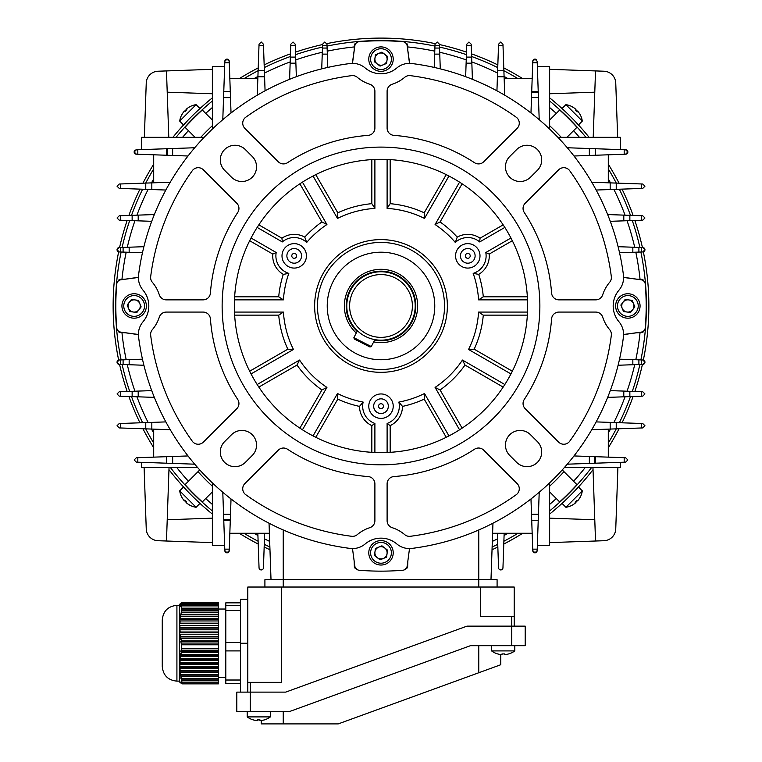 <?xml version="1.0" encoding="UTF-8"?>
<svg xmlns="http://www.w3.org/2000/svg" width="762" height="762" viewBox="0 0 762 762"><rect width="100%" height="100%" fill="white"/><g stroke="black" fill="none" stroke-linecap="round" stroke-linejoin="round"><path stroke-width="1.14" d="M197.606 467.516L182.547 467.277M596.16 421.9L642.757 423.529L644.957 425.729L642.757 427.93L591.769 429.711M610.276 390.62L642.757 391.754L644.957 393.954L642.757 396.154L607.666 397.383M591.769 182.232L642.757 184.013L644.957 186.214L642.757 188.405L596.16 190.033M607.666 214.56L642.757 215.779L644.957 217.98L642.757 220.18L610.276 221.313M567.29 147.752L625.65 149.79A2.2 2.2 0 0 1 627.85 151.99L625.65 154.191L573.986 156M625.65 149.79L627.85 151.99A2.2 2.2 0 0 1 625.65 154.191M573.986 455.943L625.65 457.743L627.85 459.943L625.65 462.143L567.29 464.182M619.544 359.169L642.757 359.978L644.957 362.179L642.757 364.379L618.106 365.246M643.747 360.216A2.2 2.2 0 0 1 642.757 364.379M618.106 246.697L642.757 247.555L644.957 249.755A2.2 2.2 0 0 0 643.747 247.793M636.194 279.14L641.623 279.33A2.2 2.2 0 0 1 643.776 281.083M141.484 462.324L141.484 467.277L197.387 467.277M564.613 467.277L620.516 467.277L620.516 462.324M170.231 429.711L119.243 427.93L117.043 425.729L119.243 423.529L165.84 421.9M153.705 429.13L153.705 457.133M271.015 579.701L269.043 523.227M405.441 568.795L407.641 566.595A2.2 2.2 0 0 1 405.879 568.747M407.641 566.595L407.832 561.165L407.641 566.595M356.121 568.747A2.2 2.2 0 0 1 354.359 566.595L354.168 561.165L354.359 566.595L356.559 568.795M121.93 279.273L120.377 279.33A2.2 2.2 0 0 0 118.224 281.083A2.2 2.2 0 0 1 120.377 279.33L125.806 279.14M121.93 332.661L120.377 332.603A2.2 2.2 0 0 1 118.224 330.851A2.2 2.2 0 0 0 120.377 332.603L125.806 332.794M143.894 365.246L119.243 364.379A2.2 2.2 0 0 1 117.177 362.922M117.091 362.626A2.2 2.2 0 0 1 119.243 359.978L142.456 359.169M117.177 250.498A2.2 2.2 0 0 0 119.243 251.955L117.043 249.755L119.243 247.555A2.2 2.2 0 0 0 117.091 250.193M643.776 330.851A2.2 2.2 0 0 1 641.623 332.603L636.194 332.794M644.433 251.184A2.2 2.2 0 0 0 644.957 249.755L642.757 251.955L619.544 252.765M641.623 332.603L640.07 332.661M641.623 279.33L640.07 279.273M222.79 119.682L224.828 61.322L227.028 59.122L229.229 61.322L231.029 112.986M188.014 156L167.469 155.277L167.469 148.704L136.35 149.79L134.15 151.99L136.35 154.191A2.2 2.2 0 0 1 135.36 150.028M136.35 154.191L167.469 155.277M153.705 182.804L153.705 154.8M141.484 149.609L141.484 137.331L204.102 137.331M165.84 190.033L119.243 188.405L117.043 186.214L119.243 184.013L170.231 182.232M167.469 148.704L194.71 147.752M224.647 66.446L212.36 66.446L212.36 129.064M530.971 112.986L531.686 92.431L538.258 92.431L537.172 61.322L534.972 59.122L532.771 61.322A2.2 2.2 0 0 1 536.4 59.646M532.771 61.322L531.686 92.431M537.353 66.446L549.64 66.446L549.64 129.064M504.158 78.667L532.171 78.667M496.929 90.811L498.558 44.206L500.758 42.015L502.958 44.206L504.739 95.202M538.258 92.431L539.21 119.682M620.516 149.609L620.516 137.331L557.898 137.331M608.295 429.13L608.295 457.133M549.64 482.87L549.64 545.487L537.353 545.487M194.71 464.182L136.35 462.143L134.15 459.943L136.35 457.743L188.014 455.943M224.828 61.322A2.2 2.2 0 0 1 227.4 59.15M228.448 59.646A2.2 2.2 0 0 1 229.229 61.322M231.029 498.948L230.315 519.503L223.742 519.503L224.828 550.621L227.028 552.812L229.229 550.621A2.2 2.2 0 0 1 227.028 552.812A2.2 2.2 0 0 1 224.828 550.621M229.229 550.621L230.315 519.503M224.647 545.487L212.36 545.487L212.36 482.87M269.396 533.267L229.829 533.267M257.842 533.267L259.042 567.728A2.2 2.2 0 0 0 261.242 569.928A2.2 2.2 0 0 0 263.442 567.728L264.643 533.267M223.742 519.503L222.79 492.252M539.21 492.252L537.172 550.621A2.2 2.2 0 0 1 537.105 551.145M536.943 551.602A2.2 2.2 0 0 1 534.6 552.783M534.229 552.688A2.2 2.2 0 0 1 532.771 550.621L530.971 498.948M405.879 43.186A2.2 2.2 0 0 1 407.641 45.349L407.832 50.778M354.168 50.778L354.359 45.349A2.2 2.2 0 0 1 356.121 43.186M119.243 364.379L117.043 362.179L119.243 359.978M154.334 397.383L119.243 396.154L117.043 393.954L119.243 391.754L151.724 390.62M321.726 68.856L322.583 44.206L324.783 42.015L326.984 44.206L327.793 67.427M289.589 79.305L290.817 44.206L293.018 42.015L295.218 44.206L296.351 76.695M257.261 95.202L259.042 44.206L261.242 42.015L263.442 44.206L265.071 90.811M119.243 247.555L143.894 246.697M142.456 252.765L119.243 251.955M151.724 221.313L119.243 220.18L117.043 217.98L119.243 215.779L154.334 214.56M166.602 155.248L166.602 148.733M172.641 148.523L172.641 155.458M434.207 67.427L435.016 44.206L437.217 42.015L439.417 44.206L440.274 68.856M465.649 76.695L466.782 44.206L468.982 42.015L471.183 44.206L472.411 79.305M531.724 91.573L538.229 91.573M538.439 97.603L531.505 97.603M595.398 456.686L595.398 463.201M594.531 456.657L594.531 463.229M589.359 463.41L589.359 456.476M230.276 520.36L223.771 520.36M223.561 514.331L230.495 514.331M504.158 533.267L502.958 567.728A2.2 2.2 0 0 1 500.758 569.928A2.2 2.2 0 0 1 498.558 567.728L497.357 533.267M537.172 550.621L534.972 552.812L532.771 550.621M538.229 520.36L531.724 520.36M616.229 422.596L616.229 428.854M629.86 391.306L629.86 396.602M638.899 359.845L638.899 364.512M497.634 70.742L503.882 70.742A265.424 265.424 0 0 1 518.065 78.667M466.334 57.102L471.64 57.102M434.883 48.063L439.55 48.063M145.771 189.338L145.771 183.08M132.14 220.628L132.14 215.332M123.101 252.089L123.101 247.421M616.229 183.08L616.229 189.338M629.86 215.332L629.86 220.628M638.899 247.421L638.899 252.089M595.398 148.733L595.398 155.248M243.935 78.667A265.424 265.424 0 0 1 258.118 70.704L264.366 70.742M290.36 57.102L295.666 57.102M322.45 48.063L327.117 48.063M223.771 91.573L230.276 91.573M145.771 428.854L145.771 422.596M132.14 396.602L132.14 391.306M123.101 364.512L123.101 359.845M166.602 463.201L166.602 456.686M492.604 533.267L532.171 533.267M608.295 182.804L608.295 154.8M257.842 78.667L229.829 78.667M592.95 467.277L595.522 541.01L603.961 540.715A12.221 12.221 0 0 0 615.753 528.933L617.906 467.277M549.64 542.611L595.522 541.01M617.649 137.331L615.753 83.001A12.221 12.221 0 0 0 603.961 71.218L549.64 69.323M595.522 70.923L593.207 137.331M594.779 519.751L549.64 518.17M549.64 93.764L594.779 92.183M169.05 467.277L166.478 541.01L158.039 540.715A12.221 12.221 0 0 1 146.247 528.933L144.094 467.277M212.36 542.611L166.478 541.01M144.351 137.331L146.247 83.001A12.221 12.221 0 0 1 158.039 71.218L166.478 70.923L168.793 137.331M166.478 70.923L212.36 69.323M167.221 519.751L212.36 518.17M212.36 93.764L167.221 92.183M492.957 523.227L490.985 579.701M301.552 255.861A7.334 7.334 0 0 0 294.218 248.536A7.334 7.334 0 0 0 286.883 255.861A7.334 7.334 0 0 0 294.218 263.195A7.334 7.334 0 0 0 301.552 255.861M475.117 255.861A7.334 7.334 0 0 0 467.782 248.536A7.334 7.334 0 0 0 460.448 255.861A7.334 7.334 0 0 0 467.782 263.195A7.334 7.334 0 0 0 475.117 255.861M306.438 255.861A12.221 12.221 0 0 0 294.218 243.64A12.221 12.221 0 0 0 281.997 255.861A12.221 12.221 0 0 0 294.218 268.081A12.221 12.221 0 0 0 306.438 255.861M480.003 255.861A12.221 12.221 0 0 0 467.782 243.64A12.221 12.221 0 0 0 455.562 255.861A12.221 12.221 0 0 0 467.782 268.081A12.221 12.221 0 0 0 480.003 255.861M251.06 238.001L276.196 252.517A18.326 18.326 0 0 0 288.827 273.387A97.765 97.765 0 0 0 283.426 299.857L278.711 296.799L234.648 296.799M249.669 240.725L272.786 254.07A21.507 21.507 0 0 0 283.273 274.377L288.827 273.387M504.835 227.419L479.689 241.935A18.326 18.326 0 0 0 455.305 242.44A97.765 97.765 0 0 0 435.073 224.523L440.084 221.961L462.115 183.804M503.168 224.857L480.05 238.201A21.507 21.507 0 0 0 457.219 237.134L455.305 242.44M388.334 406.175A7.334 7.334 0 0 0 381 398.84A7.334 7.334 0 0 0 373.666 406.175A7.334 7.334 0 0 0 381 413.509A7.334 7.334 0 0 0 388.334 406.175M393.221 406.175A12.221 12.221 0 0 0 381 393.954A12.221 12.221 0 0 0 368.779 406.175A12.221 12.221 0 0 0 381 418.395A12.221 12.221 0 0 0 393.221 406.175M387.106 452.485L387.106 423.453A18.326 18.326 0 0 0 398.869 402.079A97.765 97.765 0 0 0 424.491 393.525L424.205 399.136L446.237 437.302M390.163 452.323L390.163 425.634A21.507 21.507 0 0 0 402.507 406.394L398.869 402.079M523.056 403.508A7.334 7.334 0 0 0 525.208 408.699L558.603 442.093A7.334 7.334 0 0 0 569.747 441.179A232.181 232.181 0 0 0 611.324 335.318A7.334 7.334 0 0 0 609.648 329.651A36.662 36.662 0 0 1 602.713 317.173A7.334 7.334 0 0 0 595.732 312.077L558.908 312.077A7.334 7.334 0 0 0 551.593 318.859A171.088 171.088 0 0 1 524.246 399.507A7.334 7.334 0 0 0 523.056 403.508M523.056 208.426A7.334 7.334 0 0 0 524.246 212.436A171.088 171.088 0 0 1 551.593 293.075A7.334 7.334 0 0 0 558.908 299.857L595.732 299.857A7.334 7.334 0 0 0 602.713 294.77A36.662 36.662 0 0 1 609.648 282.283A7.334 7.334 0 0 0 611.324 276.616A232.181 232.181 0 0 0 569.747 170.755A7.334 7.334 0 0 0 558.603 169.84L525.208 203.235A7.334 7.334 0 0 0 523.056 208.426M242.726 123.177A7.334 7.334 0 0 0 244.869 128.359L278.273 161.763A7.334 7.334 0 0 0 287.464 162.716A171.088 171.088 0 0 1 368.113 135.369A7.334 7.334 0 0 0 374.894 128.064L374.894 91.23A7.334 7.334 0 0 0 369.799 84.249A36.662 36.662 0 0 1 357.311 77.324A7.334 7.334 0 0 0 351.644 75.648A232.181 232.181 0 0 0 245.783 117.215A7.334 7.334 0 0 0 242.726 123.177M150.619 277.539A7.334 7.334 0 0 0 152.352 282.283A36.662 36.662 0 0 1 159.287 294.77A7.334 7.334 0 0 0 166.268 299.857L203.092 299.857A7.334 7.334 0 0 0 210.407 293.075A171.088 171.088 0 0 1 237.754 212.436A7.334 7.334 0 0 0 236.791 203.235L203.397 169.84A7.334 7.334 0 0 0 192.253 170.755A232.181 232.181 0 0 0 150.676 276.616A7.334 7.334 0 0 0 150.619 277.539M150.619 334.394A7.334 7.334 0 0 0 150.676 335.318A232.181 232.181 0 0 0 192.253 441.179A7.334 7.334 0 0 0 203.397 442.093L236.791 408.699A7.334 7.334 0 0 0 237.754 399.507A171.088 171.088 0 0 1 210.407 318.859A7.334 7.334 0 0 0 203.092 312.077L166.268 312.077A7.334 7.334 0 0 0 159.287 317.173A36.662 36.662 0 0 1 152.352 329.651A7.334 7.334 0 0 0 150.619 334.394M242.726 488.756A7.334 7.334 0 0 0 245.783 494.719A232.181 232.181 0 0 0 351.644 536.286A7.334 7.334 0 0 0 357.311 534.61A36.662 36.662 0 0 1 369.799 527.685A7.334 7.334 0 0 0 374.894 520.703L374.894 483.88A7.334 7.334 0 0 0 368.113 476.564A171.088 171.088 0 0 1 287.464 449.218A7.334 7.334 0 0 0 278.273 450.171L244.869 483.575A7.334 7.334 0 0 0 242.726 488.756M505.454 445.084A14.668 14.668 0 0 0 509.749 455.457L516.665 462.372A14.668 14.668 0 0 0 537.401 462.372A14.668 14.668 0 0 0 537.401 441.636L530.485 434.721A14.668 14.668 0 0 0 505.454 445.084M613.181 305.972A24.441 24.441 0 0 0 618.973 321.764A19.555 19.555 0 0 1 623.44 336.861A244.402 244.402 0 0 1 411.899 548.411A19.555 19.555 0 0 1 396.792 543.935A24.441 24.441 0 0 0 365.208 543.935A19.555 19.555 0 0 1 350.101 548.411A244.402 244.402 0 0 1 138.56 336.861A19.555 19.555 0 0 1 143.027 321.764A24.441 24.441 0 0 0 143.027 290.179A19.555 19.555 0 0 1 138.56 275.072A244.402 244.402 0 0 1 350.101 63.522A19.555 19.555 0 0 1 365.208 67.999A24.441 24.441 0 0 0 396.792 67.999A19.555 19.555 0 0 1 411.899 63.522A244.402 244.402 0 0 1 623.44 275.072A19.555 19.555 0 0 1 618.973 290.179A24.441 24.441 0 0 0 613.181 305.972M505.454 166.849A14.668 14.668 0 0 0 530.485 177.213L537.401 170.307A14.668 14.668 0 0 0 537.401 149.562A14.668 14.668 0 0 0 516.665 149.562L509.749 156.477A14.668 14.668 0 0 0 505.454 166.849M220.304 159.934A14.668 14.668 0 0 0 224.6 170.307L231.515 177.213A14.668 14.668 0 0 0 252.251 177.213A14.668 14.668 0 0 0 252.251 156.477L245.335 149.562A14.668 14.668 0 0 0 220.304 159.934M220.304 451.999A14.668 14.668 0 0 0 245.335 462.372L252.251 455.457A14.668 14.668 0 0 0 252.251 434.721A14.668 14.668 0 0 0 231.515 434.721L224.6 441.636A14.668 14.668 0 0 0 220.304 451.999M417.662 305.972A36.662 36.662 0 0 0 381 269.31A36.662 36.662 0 0 0 356.254 333.013A36.662 36.662 0 0 1 397.64 273.301A36.662 36.662 0 0 1 373.675 341.89A36.662 36.662 0 0 0 417.662 305.972M434.769 305.972A53.769 53.769 0 0 0 381 252.203A53.769 53.769 0 0 0 327.231 305.972A53.769 53.769 0 0 0 381 359.74A53.769 53.769 0 0 0 434.769 305.972M317.459 305.972A63.541 63.541 0 0 0 381 369.513A63.541 63.541 0 0 0 444.541 305.972A63.541 63.541 0 0 0 381 242.421A63.541 63.541 0 0 0 317.459 305.972M314.63 305.972A66.37 66.37 0 0 0 381 372.332A66.37 66.37 0 0 0 447.37 305.972A66.37 66.37 0 0 0 381 239.601A66.37 66.37 0 0 0 314.63 305.972M527.647 305.972A146.647 146.647 0 0 0 381 159.325A146.647 146.647 0 0 0 234.353 305.972A146.647 146.647 0 0 0 381 452.609A146.647 146.647 0 0 0 527.647 305.972M222.133 305.972A158.867 158.867 0 0 0 381 464.83A158.867 158.867 0 0 0 539.867 305.972A158.867 158.867 0 0 0 381 147.104A158.867 158.867 0 0 0 226.362 342.348M623.602 277.454L641.061 279.787A4.886 4.886 0 0 1 645.29 284.236A265.176 265.176 0 0 1 645.29 327.698A4.886 4.886 0 0 1 641.061 332.146L623.602 334.48M315.763 437.302L337.795 399.136A102.699 102.699 0 0 0 359.493 406.394A21.507 21.507 0 0 0 371.837 425.634L371.837 452.323M402.507 406.394A102.699 102.699 0 0 0 424.205 399.136M337.795 399.136L337.509 393.525A97.765 97.765 0 0 0 363.131 402.079L359.493 406.394M258.832 387.086L296.999 365.055A102.699 102.699 0 0 0 321.916 389.973L299.885 428.13M296.999 365.055L299.552 360.045A97.765 97.765 0 0 0 326.927 387.41L321.916 389.973M234.648 315.135L278.711 315.135A102.699 102.699 0 0 0 287.826 349.177L249.669 371.208M278.711 315.135L283.426 312.077A97.765 97.765 0 0 0 293.446 349.463L287.826 349.177M283.273 274.377A102.699 102.699 0 0 0 278.711 296.799M299.885 183.804L321.916 221.961A102.699 102.699 0 0 0 304.781 237.134A21.507 21.507 0 0 0 281.95 238.201L258.832 224.857M321.916 221.961L326.927 224.523A97.765 97.765 0 0 0 306.695 242.44L304.781 237.134M371.837 159.61L371.837 203.673A102.699 102.699 0 0 0 337.795 212.798L315.763 174.641M371.837 203.673L374.894 208.397A97.765 97.765 0 0 0 337.509 218.418L337.795 212.798M446.237 174.641L424.205 212.798A102.699 102.699 0 0 0 390.163 203.673L390.163 159.61M424.205 212.798L424.491 218.418A97.765 97.765 0 0 0 387.106 208.397L390.163 203.673M457.219 237.134A102.699 102.699 0 0 0 440.084 221.961M527.352 296.799L483.289 296.799A102.699 102.699 0 0 0 478.727 274.377A21.507 21.507 0 0 0 489.214 254.07L512.331 240.725M483.289 296.799L478.574 299.857A97.765 97.765 0 0 0 473.173 273.387L478.727 274.377M512.331 371.208L474.174 349.177A102.699 102.699 0 0 0 483.289 315.135L527.352 315.135M474.174 349.177L468.554 349.463A97.765 97.765 0 0 0 478.574 312.077L483.289 315.135M462.115 428.13L440.084 389.973A102.699 102.699 0 0 0 465.001 365.055L503.168 387.086M440.084 389.973L435.073 387.41A97.765 97.765 0 0 0 462.448 360.045L465.001 365.055M409.508 548.564L407.184 566.033A4.886 4.886 0 0 1 402.736 570.252A265.176 265.176 0 0 1 359.264 570.252A4.886 4.886 0 0 1 354.816 566.033L352.492 548.564M352.492 63.37L354.816 45.901A4.886 4.886 0 0 1 359.264 41.681A265.176 265.176 0 0 1 402.736 41.681A4.886 4.886 0 0 1 407.184 45.901L409.508 63.37M138.398 334.48L120.939 332.146A4.886 4.886 0 0 1 116.71 327.698A265.176 265.176 0 0 1 116.71 284.236A4.886 4.886 0 0 1 120.939 279.787L138.398 277.454M516.217 494.719A7.334 7.334 0 0 0 517.131 483.575L483.727 450.171A7.334 7.334 0 0 0 474.536 449.218A171.088 171.088 0 0 1 393.887 476.564A7.334 7.334 0 0 0 387.106 483.88L387.106 520.703A7.334 7.334 0 0 0 392.201 527.685A36.662 36.662 0 0 1 404.689 534.61A7.334 7.334 0 0 0 410.356 536.286A232.181 232.181 0 0 0 516.217 494.719M392.201 84.249A7.334 7.334 0 0 0 387.106 91.23L387.106 128.064A7.334 7.334 0 0 0 393.887 135.369A171.088 171.088 0 0 1 474.536 162.716A7.334 7.334 0 0 0 483.727 161.763L517.131 128.359A7.334 7.334 0 0 0 516.217 117.215A232.181 232.181 0 0 0 410.356 75.648A7.334 7.334 0 0 0 404.689 77.324A36.662 36.662 0 0 1 392.201 84.249M283.426 299.857L234.486 299.857M234.486 312.077L283.426 312.077M293.446 349.463L251.06 373.932M257.165 384.515L299.552 360.045M326.927 387.41L302.447 429.797M313.03 435.912L337.509 393.525M363.131 402.079A18.326 18.326 0 0 0 374.894 423.453L374.894 452.485M424.491 393.525L448.97 435.912M459.553 429.797L435.073 387.41M462.448 360.045L504.835 384.515M510.94 373.932L468.554 349.463M478.574 312.077L527.514 312.077M527.514 299.857L478.574 299.857M473.173 273.387A18.326 18.326 0 0 0 485.804 252.517L510.94 238.001M435.073 224.523L459.553 182.137M448.97 176.022L424.491 218.418M387.106 208.397L387.106 159.448M374.894 159.448L374.894 208.397M337.509 218.418L313.03 176.022M302.447 182.137L326.927 224.523M306.695 242.44A18.326 18.326 0 0 0 282.311 241.935L257.165 227.419M387.106 423.453L390.163 425.634M371.837 425.634L374.894 423.453M479.689 241.935L480.05 238.201M489.214 254.07L485.804 252.517M276.196 252.517L272.786 254.07M281.95 238.201L282.311 241.935M247.193 716.899L247.193 711.679L247.193 716.899A19.555 19.555 0 0 0 253.27 719.928L253.289 719.89A19.517 19.517 0 0 0 257.604 720.652L257.604 719.89A19.002 16.459 180 0 0 258.794 719.928A19.002 16.459 180 0 0 259.994 719.89L259.994 720.652A19.517 19.517 0 0 0 264.309 719.89L264.328 719.928A19.555 19.555 0 0 0 270.405 716.899L247.193 716.899A19.555 19.555 0 0 0 253.27 719.928M270.405 711.679L270.405 716.899M371.294 346.558L369.98 346.986L362.14 342.995L354.301 338.995L353.873 337.68L371.294 346.558L374.828 339.623M357.407 330.746L353.873 337.68M623.183 294.675A12.221 12.221 0 0 1 639.147 301.304A12.221 12.221 0 0 1 632.517 317.259A12.221 12.221 0 0 1 616.553 310.629A12.221 12.221 0 0 1 623.183 294.675A12.221 12.221 0 0 0 616.553 310.629A12.221 12.221 0 0 0 632.517 317.259M630.184 311.61A6.106 6.106 0 0 1 623.002 302.247A6.106 6.106 0 0 1 633.498 303.638A6.106 6.106 0 0 1 630.184 311.61M620.859 305.038L625.154 299.447L632.146 300.371L634.841 306.895L630.545 312.487L623.545 311.563L620.859 305.038M179.365 681.133L176.917 681.133L179.365 681.133L179.422 605.238L176.917 605.361C168.011 606.228 163.125 611.124 162.258 620.03L162.258 664.226M218.475 682.133L218.475 683.857L182.099 683.857L181.718 680.542L218.475 680.542L218.475 682.133L182.099 682.133M181.289 678.532L180.908 676.523L218.475 676.523L218.475 678.532L181.289 678.532L180.785 677.837L181.718 680.542M180.584 674.503L180.318 672.494L218.475 672.494L218.475 674.503L180.584 674.503L180.061 673.818L180.908 676.523M180.118 670.484L179.984 668.474L218.475 668.474L218.475 670.484L180.118 670.484L179.584 669.788L180.318 672.494M179.918 666.464L179.918 664.454L218.475 664.454L218.475 666.464L179.918 666.464L179.375 665.769L179.984 668.474M179.984 662.445L180.118 660.425L218.475 660.425L218.475 662.445L179.984 662.445L179.441 661.749L179.918 664.454M180.318 658.416L180.584 656.406L218.475 656.406L218.475 658.416L180.318 658.416L179.794 657.72L180.118 660.425M180.908 654.396L181.289 652.386L218.475 652.386L218.475 654.396L180.908 654.396L180.394 653.701L180.584 656.406M181.727 650.377L181.718 643.042L218.475 643.042L218.475 650.377L181.727 650.377L181.232 649.681L180.785 651.691L181.289 652.386M218.475 636.413L180.584 636.413L180.318 634.203L218.475 634.203L218.475 640.832L181.289 640.832L180.785 641.356L181.232 643.566L181.718 643.042M181.289 640.832L180.908 638.623L218.475 638.623M180.584 636.413L180.061 636.937L180.394 639.147L180.908 638.623M180.118 632.003L179.984 629.793L218.475 629.793L218.475 632.003L180.118 632.003L179.584 632.527L179.794 634.727L180.318 634.203M179.918 627.583L179.918 625.373L218.475 625.373L218.475 627.583L179.918 627.583L179.441 630.317L179.984 629.793M179.984 623.164L180.118 620.954L218.475 620.954L218.475 623.164L179.984 623.164L179.441 623.687L179.375 625.897L179.918 625.373M180.318 618.754L180.584 616.544L218.475 616.544L218.475 618.754L180.318 618.754L179.584 621.478L180.118 620.954M180.908 614.334L181.289 612.124L218.475 612.124L218.475 614.334L180.908 614.334L180.584 616.544M181.727 609.914L181.718 605.742L218.475 605.742L218.475 609.914L181.727 609.914L181.289 612.124M181.289 605.552L218.475 605.352L181.289 605.552L181.232 606.962L181.718 605.742M180.584 605.152L218.475 604.961L180.584 605.152L180.394 606.571L180.908 605.352M180.118 604.761L218.475 604.561L180.118 604.761L179.794 606.171L180.318 604.961M179.918 604.371L218.475 604.171L179.918 604.371L179.441 605.78L179.984 604.561M179.375 605.39L179.918 604.171M179.984 603.971L218.475 603.971L179.984 603.971L179.441 605.19M180.318 603.58L218.475 603.58L180.232 603.78M180.908 603.19L218.475 603.19L180.823 603.38M181.727 602.79L218.475 602.79L181.642 602.99M218.475 605.904L182.099 605.904M181.727 683.704L180.785 682.285L181.727 683.704M179.375 681.104L181.289 683.504M218.475 648.795L182.099 648.795M218.475 608.181L182.099 608.181M218.475 644.785L182.099 644.785M240.468 610.505L225.8 610.505L225.8 642.471L240.468 642.471M225.8 610.505L225.8 605.695L240.468 605.695M240.468 602.847L225.8 602.847L225.8 605.695M240.468 683.647L225.8 683.647L225.8 680.018L240.468 680.018M240.468 650.91L225.8 650.91L225.8 680.018M225.8 650.91L225.8 642.471M218.475 612.124L218.475 609.914M218.475 616.544L218.475 614.334M218.475 620.954L218.475 618.754M218.475 625.373L218.475 623.164M218.475 629.793L218.475 627.583M218.475 634.203L218.475 632.003M218.475 643.042L218.475 640.832M218.475 650.377L218.475 652.386M218.475 654.396L218.475 656.406M218.475 658.416L218.475 660.425M218.475 662.445L218.475 664.454M218.475 666.464L218.475 668.474M218.475 670.484L218.475 672.494M218.475 674.503L218.475 676.523M218.475 678.532L218.475 680.542M162.258 654.291L162.258 622.268M218.475 610.438L181.232 610.438M218.475 614.858L180.394 614.858M218.475 619.277L179.794 619.277M218.475 623.687L179.441 623.687M218.475 628.107L179.375 628.107M218.475 632.527L179.584 632.527M218.475 636.937L180.061 636.937M218.475 641.356L180.785 641.356M180.785 651.691L218.475 651.691M180.061 655.711L218.475 655.711M179.584 659.73L218.475 659.73M179.375 663.759L218.475 663.759M179.441 667.779L218.475 667.779M179.794 671.798L218.475 671.798M180.394 675.827L218.475 675.827M181.232 679.847L218.475 679.847M181.308 606.762L180.785 606.762M511.759 616.363L514.198 616.363L514.198 587.035L480.574 587.035L480.574 616.363L511.759 616.363L511.759 626.135L466.982 626.135L285.683 692.125L250.241 692.125L250.241 711.679L289.131 711.679L470.43 645.69L511.759 645.69L511.759 626.135L525.199 626.135L525.199 645.69L511.759 645.69M236.801 692.125L236.801 711.679L236.801 692.125L250.241 692.125L250.241 682.352L281.426 682.352L281.426 587.035L247.802 587.035L247.802 682.352L250.241 682.352M478.765 645.69L478.765 672.751L500.758 664.74L500.758 654.539M478.765 672.751L338.233 723.9L283.235 723.9L283.235 711.679M250.241 711.679L236.801 711.679M261.242 720.528L261.242 723.9L283.235 723.9M366.751 333.947A31.394 31.394 0 0 0 408.975 320.211A31.394 31.394 0 0 0 395.249 277.997A31.394 31.394 0 0 0 353.025 291.722A31.394 31.394 0 0 0 366.751 333.947M365.474 336.461A34.214 34.214 0 0 0 411.49 321.497A34.214 34.214 0 0 0 396.526 275.482A34.214 34.214 0 0 0 350.51 290.436A34.214 34.214 0 0 0 365.474 336.461M162.258 655.463L162.258 666.464C163.125 675.37 168.011 680.256 176.917 681.133L176.917 605.361C168.011 606.228 163.125 611.124 162.258 620.03M179.984 682.523L179.441 681.304M369.703 63.789A12.221 12.221 0 0 1 376.333 47.825A12.221 12.221 0 0 1 392.297 54.454A12.221 12.221 0 0 1 385.667 70.409A12.221 12.221 0 0 1 369.703 63.789A12.221 12.221 0 0 0 385.667 70.409A12.221 12.221 0 0 0 392.297 54.454M386.648 56.788A6.106 6.106 0 0 1 377.276 63.96A6.106 6.106 0 0 1 378.666 53.473A6.106 6.106 0 0 1 386.648 56.788M380.076 66.113L374.475 61.817L375.409 54.816L381.924 52.121L387.525 56.426L386.591 63.417L380.076 66.113M567.547 117.5L559.67 109.69L565.033 114.7M566.757 112.976L565.804 112.062M188.824 122.892L189.738 121.939M184.442 123.987L185.137 123.234M186.204 122.091L186.785 121.482M573.176 489.042L572.262 489.995M577.558 487.956L576.863 488.699M575.796 489.842L575.215 490.452M196.51 500.177L200.596 503.977M198.149 501.72L197.225 500.853M187.109 490.785L183.299 486.708M188.328 492.062C181.832 485.175 181.832 485.175 188.328 492.062M194.91 113.29C201.797 106.794 201.797 106.794 194.91 113.29M188.004 120.215L182.985 125.568M435.092 43.615A267.872 267.872 0 0 0 326.908 43.615M322.574 44.548A267.872 267.872 0 0 0 295.494 52.111M290.474 53.854A267.872 267.872 0 0 0 264.166 64.922M258.213 67.894A267.872 267.872 0 0 0 239.258 78.667M212.36 97.85A267.872 267.872 0 0 0 172.879 137.331M153.705 164.23A267.872 267.872 0 0 0 142.932 183.185M139.951 189.128A267.872 267.872 0 0 0 128.892 215.446M127.149 220.456A267.872 267.872 0 0 0 119.577 247.545M118.653 251.87A267.872 267.872 0 0 0 118.653 360.064M119.577 364.388A267.872 267.872 0 0 0 127.149 391.478M128.892 396.488A267.872 267.872 0 0 0 139.951 422.805M142.932 428.749A267.872 267.872 0 0 0 153.705 447.704M168.964 469.659A267.872 267.872 0 0 0 212.36 514.083M239.258 533.267A267.872 267.872 0 0 0 258.213 544.039M264.166 547.011A267.872 267.872 0 0 0 269.967 549.745M564.499 497.738L560.013 501.939M571.948 121.606L573.167 122.873M573.748 123.492L576.091 125.997M576.253 126.178L574.796 124.606M573.843 123.587L569.195 119.148M492.128 547.011A265.424 265.424 0 0 0 497.738 544.335M503.882 541.23A265.424 265.424 0 0 0 518.065 533.267M549.64 510.931A265.424 265.424 0 0 0 591.788 467.277M608.295 443.027A265.424 265.424 0 0 0 616.268 428.854M619.373 422.71A265.424 265.424 0 0 0 630.479 396.583M632.298 391.392A265.424 265.424 0 0 0 639.889 364.484M640.88 359.912A265.424 265.424 0 0 0 640.88 252.022M639.889 247.46A265.424 265.424 0 0 0 632.298 220.551M630.479 215.351A265.424 265.424 0 0 0 619.373 189.224M616.268 183.08A265.424 265.424 0 0 0 608.295 168.907M585.968 137.331A265.424 265.424 0 0 0 549.64 101.003M497.738 67.599A265.424 265.424 0 0 0 471.611 56.493M466.42 54.664A265.424 265.424 0 0 0 439.512 47.073M434.95 46.082A265.424 265.424 0 0 0 327.05 46.082M322.488 47.073A265.424 265.424 0 0 0 295.58 54.664M290.389 56.493A265.424 265.424 0 0 0 264.262 67.599M212.36 101.003A265.424 265.424 0 0 0 176.032 137.331M153.705 168.907A265.424 265.424 0 0 0 145.733 183.08M142.627 189.224A265.424 265.424 0 0 0 131.521 215.351M129.702 220.551A265.424 265.424 0 0 0 122.11 247.46M121.12 252.022A265.424 265.424 0 0 0 121.12 359.912M122.11 364.484A265.424 265.424 0 0 0 129.702 391.392M131.521 396.583A265.424 265.424 0 0 0 142.627 422.71M145.733 428.854A265.424 265.424 0 0 0 153.705 443.027M170.212 467.277A265.424 265.424 0 0 0 212.36 510.931M243.935 533.267A265.424 265.424 0 0 0 258.118 541.23M264.262 544.335A265.424 265.424 0 0 0 269.872 547.011M196.644 115.014L197.91 113.805M198.52 113.224L201.035 110.881M201.206 110.709L199.644 112.166M198.625 113.128L194.177 117.767M190.052 490.328L188.833 489.061M188.252 488.452L185.909 485.937M185.747 485.756L187.204 487.328M188.157 488.347L192.805 492.785M194.453 494.433L198.034 498.253M199.053 499.215L200.825 500.872M201.539 501.529L197.825 498.053M492.033 549.745A267.872 267.872 0 0 0 497.834 547.011M503.787 544.039A267.872 267.872 0 0 0 522.742 533.267M549.64 514.083A267.872 267.872 0 0 0 593.036 469.659M608.295 447.704A267.872 267.872 0 0 0 619.068 428.749M622.049 422.805A267.872 267.872 0 0 0 633.108 396.488M634.851 391.478A267.872 267.872 0 0 0 642.423 364.388M643.347 360.064A267.872 267.872 0 0 0 643.347 251.87M642.423 247.545A267.872 267.872 0 0 0 634.851 220.456M633.108 215.446A267.872 267.872 0 0 0 622.049 189.128M619.068 183.185A267.872 267.872 0 0 0 608.295 164.23M589.121 137.331A267.872 267.872 0 0 0 549.64 97.85M522.742 78.667A267.872 267.872 0 0 0 503.787 67.894M497.834 64.922A267.872 267.872 0 0 0 471.526 53.854M466.506 52.111A267.872 267.872 0 0 0 439.426 44.548M574.891 121.148L578.701 125.225M573.672 119.882C580.168 126.759 580.168 126.759 573.672 119.882M566.09 499.701L564.137 501.453M563.328 502.206L561.746 503.663M565.204 500.443L565.823 499.862M573.996 491.728L579.015 486.366M138.817 317.259A12.221 12.221 0 0 1 122.853 310.629A12.221 12.221 0 0 1 129.483 294.675A12.221 12.221 0 0 1 145.447 301.304A12.221 12.221 0 0 1 138.817 317.259A12.221 12.221 0 0 0 145.447 301.304A12.221 12.221 0 0 0 129.483 294.675M131.816 300.323A6.106 6.106 0 0 1 138.998 309.696A6.106 6.106 0 0 1 128.502 308.305A6.106 6.106 0 0 1 131.816 300.323M141.141 306.895L136.846 312.487L129.854 311.563L127.159 305.038L131.455 299.447L138.455 300.371L141.141 306.895M392.297 548.154A12.221 12.221 0 0 1 385.667 564.109A12.221 12.221 0 0 1 369.703 557.479A12.221 12.221 0 0 1 376.333 541.525A12.221 12.221 0 0 1 392.297 548.154A12.221 12.221 0 0 0 376.333 541.525A12.221 12.221 0 0 0 369.703 557.479M375.352 555.146A6.106 6.106 0 0 1 384.724 547.973A6.106 6.106 0 0 1 383.334 558.46A6.106 6.106 0 0 1 375.352 555.146M381.924 545.821L387.525 550.126L386.591 557.117L380.076 559.813L374.475 555.508L375.409 548.516L381.924 545.821M247.802 692.125L247.802 682.352L247.802 692.125M281.426 587.035L480.574 587.035M514.198 616.363L514.198 626.135M264.909 579.701L264.909 587.035L264.909 579.701L497.091 579.701L497.091 587.035M240.468 692.125L240.468 599.256L247.802 599.256M578.606 487.185L562.213 503.568L565.909 507.263M578.625 487.166L582.301 490.88L565.899 507.282A19.555 19.555 0 0 0 572.329 505.12A19.002 1.019 75 0 0 572.357 505.082M580.158 497.243A19.002 1.019 -165 0 1 580.158 497.291A19.002 1.019 -165 0 1 580.053 497.348A19.517 19.479 45 0 1 577.548 500.929A19.517 1.21 -135 0 1 576.824 500.577A19.002 16.431 128.9 0 1 575.996 501.453A19.002 16.431 128.9 0 1 575.129 502.272A19.517 1.21 45 0 0 575.853 502.615A19.517 19.479 -135 0 0 575.958 502.51A19.517 1.21 45 0 0 575.624 501.815M577.644 500.815L577.653 500.824A19.517 19.479 -135 0 0 580.111 497.329M576.243 501.206A19.002 16.431 141.1 0 0 576.482 500.967A19.002 16.431 141.1 0 0 576.844 500.596M575.329 502.091L575.853 502.615A19.517 19.479 45 0 1 572.281 505.13A19.002 1.019 75 0 0 572.329 505.12M575.443 501.996L575.958 502.51M491.595 645.69L491.595 650.91A19.555 19.555 0 0 0 497.672 653.939L497.691 653.901A19.517 19.517 0 0 0 502.006 654.663L502.006 653.901A19.002 16.459 180 0 0 503.206 653.939A19.002 16.459 180 0 0 504.396 653.901L504.396 654.663A19.517 19.517 0 0 0 508.711 653.901L508.73 653.939A19.555 19.555 0 0 0 514.807 650.91L491.595 650.91M514.807 645.69L514.807 650.91M189.719 505.13A19.002 1.019 -75 0 1 189.671 505.12A19.555 19.555 0 0 0 196.101 507.282L199.787 503.568L183.394 487.185M196.091 507.263L179.699 490.88A19.555 19.555 0 0 0 181.842 497.291A19.002 1.019 165 0 0 181.889 497.329M189.671 505.12A19.002 1.019 -75 0 1 189.614 505.025A19.517 19.479 135 0 1 186.042 502.51A19.517 1.21 -45 0 1 186.385 501.787A19.002 16.431 -141.1 0 1 185.518 500.967A19.002 16.431 -141.1 0 1 184.699 500.101A19.517 1.21 135 0 0 184.347 500.824A19.517 19.479 -45 0 0 184.452 500.929A19.517 1.21 135 0 0 185.156 500.596M186.147 502.615L186.147 502.615A19.517 19.479 -45 0 0 189.643 505.082M185.757 501.206A19.002 16.431 -128.9 0 0 186.004 501.453A19.002 16.431 -128.9 0 0 186.376 501.815M184.871 500.301L184.347 500.824A19.517 19.479 135 0 1 181.842 497.243A19.002 1.019 165 0 0 181.842 497.291M184.975 500.405L184.452 500.929M118.224 281.054A4.886 4.886 0 0 0 116.719 284.207A265.176 265.176 0 0 0 116.719 327.727A4.886 4.886 0 0 0 118.224 330.879M549.64 120.044L559.67 110.014A265.176 265.176 0 0 1 576.948 127.302L566.918 137.331M195.082 137.331L185.052 127.302A265.176 265.176 0 0 1 202.33 110.014L212.36 120.044M192.529 119.424L189.043 122.653M212.36 491.89L202.33 501.92A265.176 265.176 0 0 1 185.052 484.642L199.758 469.935M549.64 486.232A246.85 246.85 0 0 0 563.975 471.659L576.948 484.642A265.176 265.176 0 0 1 559.67 501.92L549.64 491.89M564.309 497.919L567.823 494.167M569.471 492.509L572.957 489.28M549.64 125.701A246.85 246.85 0 0 1 561.261 137.331M409.642 63.37L407.813 50.254M354.187 50.254L352.358 63.37M200.739 137.331A246.85 246.85 0 0 1 212.36 125.701M138.398 277.32L125.282 279.159M125.282 332.775L138.398 334.613M212.36 486.232A246.85 246.85 0 0 1 198.025 471.659M563.975 471.659L562.242 469.935M623.602 334.613L636.718 332.775M636.718 279.159L623.602 277.32M356.092 43.196A4.886 4.886 0 0 1 359.235 41.681A265.176 265.176 0 0 1 359.264 41.681M405.908 43.196A4.886 4.886 0 0 0 402.765 41.681A265.176 265.176 0 0 0 402.736 41.681M643.776 281.054A4.886 4.886 0 0 1 645.281 284.207A265.176 265.176 0 0 1 645.281 327.727A4.886 4.886 0 0 1 643.776 330.879M265.262 197.148A158.867 158.867 0 0 0 227.552 264.852M181.842 114.691A19.002 1.019 15 0 1 181.842 114.643A19.555 19.555 0 0 0 179.689 121.072L183.375 124.768L199.787 108.366L196.091 104.67M179.699 121.053L196.101 104.651A19.555 19.555 0 0 0 189.671 106.813A19.002 1.019 -105 0 0 189.643 106.851M181.842 114.643A19.002 1.019 15 0 1 181.947 114.586A19.517 19.479 -135 0 1 184.452 111.004A19.517 1.21 45 0 1 185.176 111.357A19.002 16.431 -51.1 0 1 186.004 110.48A19.002 16.431 -51.1 0 1 186.871 109.661A19.517 1.21 -135 0 0 186.147 109.318A19.517 19.479 -135 0 1 189.719 106.813A19.002 1.019 -105 0 0 189.671 106.813M184.356 111.119L184.347 111.109A19.517 19.479 45 0 0 181.889 114.605M185.757 110.728A19.002 16.431 -38.9 0 0 185.518 110.966A19.002 16.431 -38.9 0 0 185.156 111.338M186.147 109.328A19.517 19.479 45 0 0 186.042 109.423A19.517 1.21 -135 0 0 186.376 110.119M186.557 109.947L186.042 109.423M186.671 109.842L186.147 109.318M572.281 106.813A19.002 1.019 105 0 1 572.329 106.813A19.555 19.555 0 0 0 565.899 104.651L562.213 108.366L578.606 124.749M565.909 104.67L582.301 121.053A19.555 19.555 0 0 0 580.158 114.643A19.002 1.019 -15 0 0 580.111 114.605M572.329 106.813A19.002 1.019 105 0 1 572.386 106.918A19.517 19.479 -45 0 1 575.958 109.423A19.517 1.21 135 0 1 575.615 110.147A19.002 16.431 38.9 0 1 576.482 110.966A19.002 16.431 38.9 0 1 577.301 111.833A19.517 1.21 -45 0 0 577.653 111.109A19.517 19.479 135 0 0 577.548 111.004A19.517 1.21 -45 0 0 576.844 111.338M575.853 109.328L575.853 109.318A19.517 19.479 135 0 0 572.357 106.851M576.243 110.728A19.002 16.431 51.1 0 0 575.996 110.48A19.002 16.431 51.1 0 0 575.624 110.119M577.129 111.633L577.653 111.109A19.517 19.479 -45 0 1 580.158 114.691A19.002 1.019 -15 0 0 580.158 114.643M577.024 111.528L577.548 111.004M531.505 514.302L538.439 514.302M532.724 549.154L537.229 549.154M229.276 549.154L224.771 549.154M610.172 429.063L610.172 422.386M623.802 396.812L623.802 391.097M632.841 364.731L632.841 359.635M624.183 457.695L624.183 462.191M641.29 423.472L641.29 427.977M641.29 391.706L641.29 396.202M641.29 359.931L641.29 364.436M504.092 76.8L497.424 76.8M471.849 63.17L466.125 63.17M439.76 54.121L434.664 54.121M532.724 62.789L537.229 62.789M498.51 45.672L503.006 45.672M466.735 45.672L471.24 45.672M434.959 45.672L439.464 45.672M151.829 182.87L151.829 189.548M138.198 215.122L138.198 220.847M129.159 247.212L129.159 252.298M137.817 154.248L137.817 149.743M120.71 188.462L120.71 183.956M120.71 220.237L120.71 215.732M120.71 252.003L120.71 247.507M589.34 155.458L589.34 148.523M230.495 97.631L223.561 97.631M172.66 456.476L172.66 463.41M610.172 189.548L610.172 182.87M264.576 76.8L257.908 76.8M151.829 422.386L151.829 429.063M623.802 220.847L623.802 215.122M295.875 63.17L290.151 63.17M138.198 391.097L138.198 396.812M632.841 252.298L632.841 247.212M327.336 54.121L322.24 54.121M129.159 359.635L129.159 364.731M624.183 154.248L624.183 149.743M229.276 62.789L224.771 62.789M137.817 457.695L137.817 462.191M641.29 188.462L641.29 183.956M263.49 45.672L258.994 45.672M120.71 423.472L120.71 427.977M641.29 220.237L641.29 215.732M295.265 45.672L290.76 45.672M120.71 391.706L120.71 396.202M641.29 252.003L641.29 247.507M327.041 45.672L322.536 45.672M120.71 359.931L120.71 364.436M283.235 529.971L283.235 587.035M478.765 587.035L478.765 529.971M296.666 255.861A2.448 2.448 0 0 0 294.218 253.422A2.448 2.448 0 0 0 291.779 255.861A2.448 2.448 0 0 0 294.218 258.308A2.448 2.448 0 0 0 296.666 255.861M470.221 255.861A2.448 2.448 0 0 0 467.782 253.422A2.448 2.448 0 0 0 465.334 255.861A2.448 2.448 0 0 0 467.782 258.308A2.448 2.448 0 0 0 470.221 255.861M383.448 406.175A2.448 2.448 0 0 0 381 403.727A2.448 2.448 0 0 0 378.552 406.175A2.448 2.448 0 0 0 381 408.613A2.448 2.448 0 0 0 383.448 406.175M631.812 315.563A10.392 10.392 0 0 0 637.451 302A10.392 10.392 0 0 0 623.888 296.37A10.392 10.392 0 0 0 618.249 309.934A10.392 10.392 0 0 0 631.812 315.563M374.552 340.176A34.814 34.814 0 0 0 396.802 274.949A34.814 34.814 0 0 0 357.121 331.299M390.601 55.15A10.392 10.392 0 0 0 377.038 49.52A10.392 10.392 0 0 0 371.399 63.084A10.392 10.392 0 0 0 384.962 68.723A10.392 10.392 0 0 0 390.601 55.15M492.319 541.391A260.413 260.413 0 0 0 497.548 538.839M504.082 535.457A260.413 260.413 0 0 0 508.083 533.267M549.64 504.396A260.413 260.413 0 0 0 556.298 498.548M573.576 481.26A260.413 260.413 0 0 0 585.435 467.277M608.295 433.054A260.413 260.413 0 0 0 610.486 429.054M613.877 422.519A260.413 260.413 0 0 0 625.069 396.773M627.069 391.201A260.413 260.413 0 0 0 634.708 364.665M635.803 359.74A260.413 260.413 0 0 0 640.042 332.661M640.042 279.273A260.413 260.413 0 0 0 635.803 252.193M634.708 247.279A260.413 260.413 0 0 0 627.069 220.732M625.069 215.16A260.413 260.413 0 0 0 613.877 189.414M610.486 182.88A260.413 260.413 0 0 0 608.295 178.88M579.434 137.331A260.413 260.413 0 0 0 573.576 130.673M556.298 113.386A260.413 260.413 0 0 0 549.64 107.537M508.083 78.667A260.413 260.413 0 0 0 504.082 76.476M497.548 73.095A260.413 260.413 0 0 0 471.802 61.903M466.239 59.903A260.413 260.413 0 0 0 439.693 52.254M434.769 51.168A260.413 260.413 0 0 0 407.699 46.93M354.301 46.93A260.413 260.413 0 0 0 327.231 51.168M322.307 52.254A260.413 260.413 0 0 0 295.761 59.903M290.198 61.903A260.413 260.413 0 0 0 264.452 73.095M257.918 76.476A260.413 260.413 0 0 0 253.917 78.667M212.36 107.537A260.413 260.413 0 0 0 205.702 113.386M188.424 130.673A260.413 260.413 0 0 0 182.566 137.331M153.705 178.88A260.413 260.413 0 0 0 151.514 182.88M148.123 189.414A260.413 260.413 0 0 0 136.931 215.16M134.931 220.732A260.413 260.413 0 0 0 127.292 247.279M126.197 252.193A260.413 260.413 0 0 0 121.958 279.273M121.958 332.661A260.413 260.413 0 0 0 126.197 359.74M127.292 364.665A260.413 260.413 0 0 0 134.931 391.201M136.931 396.773A260.413 260.413 0 0 0 148.123 422.519M151.514 429.054A260.413 260.413 0 0 0 153.705 433.054M176.565 467.277A260.413 260.413 0 0 0 188.424 481.26M205.702 498.548A260.413 260.413 0 0 0 212.36 504.396M253.917 533.267A260.413 260.413 0 0 0 257.918 535.457M264.452 538.839A260.413 260.413 0 0 0 269.681 541.391M130.188 296.37A10.392 10.392 0 0 0 124.549 309.934A10.392 10.392 0 0 0 138.113 315.563A10.392 10.392 0 0 0 143.751 302A10.392 10.392 0 0 0 130.188 296.37M371.399 556.784A10.392 10.392 0 0 0 384.962 562.413A10.392 10.392 0 0 0 390.601 548.85A10.392 10.392 0 0 0 377.038 543.22A10.392 10.392 0 0 0 371.399 556.784M240.468 643.242L247.802 643.242M225.8 609.029L218.475 609.029M225.8 677.466L218.475 677.466M179.365 605.361L176.917 605.361M176.917 681.133C168.011 680.256 163.125 675.37 162.258 666.464M580.158 497.291A19.555 19.555 0 0 0 582.311 490.861M183.375 487.166L179.689 490.861M578.625 124.768L582.311 121.072"/></g></svg>
